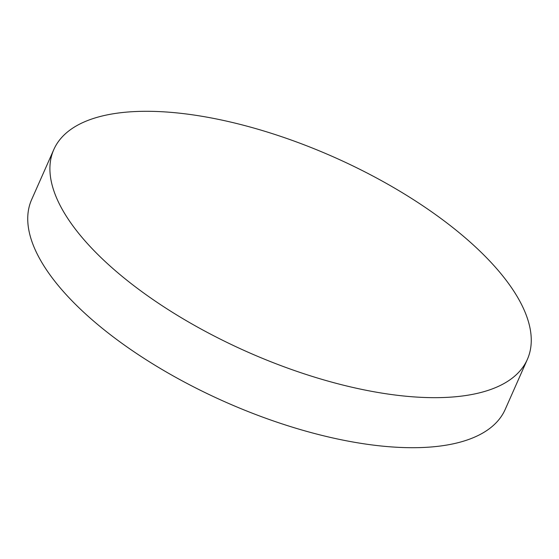 <?xml version="1.0" encoding="UTF-8"?>
<svg xmlns="http://www.w3.org/2000/svg" width="559" height="559" viewBox="0 0 559 559"><rect width="100%" height="100%" fill="white"/><g stroke="black" fill="none" stroke-linecap="round" stroke-linejoin="round"><path stroke-width="0.84" d="M397.093 395.262A258.978 106.573 23.9 0 0 527.361 359.402A258.978 106.573 23.9 0 0 435.545 214.579A258.978 106.573 23.9 0 0 184.079 113.701A258.978 106.573 23.9 0 0 53.811 149.553A258.978 106.573 23.9 0 0 145.626 294.383A258.978 106.573 23.9 0 0 397.093 395.262M53.811 149.553L31.639 199.598A258.978 106.573 23.9 0 0 123.455 344.421A258.978 106.573 23.9 0 0 374.921 445.299A258.978 106.573 23.9 0 0 505.189 409.447L527.361 359.402"/></g></svg>

